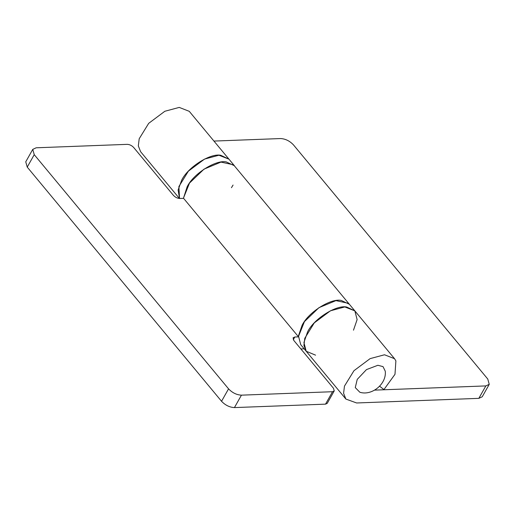 <?xml version="1.0" encoding="UTF-8"?>
<svg xmlns="http://www.w3.org/2000/svg" width="515" height="515" viewBox="0 0 515 515"><rect width="100%" height="100%" fill="white"/><g stroke="black" fill="none" stroke-linecap="round" stroke-linejoin="round"><path stroke-width="0.77" d="M374.74 390.119L485.838 385.915L489.25 384.325L487.769 379.04L293.453 144.87C289.681 140.91 285.387 138.805 280.572 138.554L213.95 141.071M489.25 384.325L482.246 396.762L478.834 398.353L356.631 402.975L345.88 399.067L343.595 393.26L344.464 386.115L353.966 370.697L370.111 358.627L384.505 354.771L394.535 358.698L395.893 360.893L394.986 374.302L383.939 389.578L379.664 386.25M353.483 330.186L357.12 319.59L354.848 310.867L233.514 164.794L220.98 162.096L203.998 169.152L189.514 183.07L183.443 198.159L298.391 336.688L304.462 321.592L318.952 307.674L335.935 300.618L348.462 303.322L349.37 304.262L341.239 300.432C331.036 298.031 308.35 312.18 302.086 325.326L298.449 335.928L300.721 344.644L306.193 351.243L303.914 345.443L304.783 338.291L314.285 322.873L330.43 310.803L344.825 306.946L354.848 310.873L346.711 307.03C336.507 304.629 313.822 318.779 307.564 331.924L303.921 342.527L306.193 351.243L315.566 355.157M183.437 198.352L187.138 186.803C193.395 173.658 216.081 159.508 226.285 161.91L234.422 165.746L228.95 159.154L218.927 155.234L204.532 159.09L188.387 171.154L178.885 186.572L179.548 198.487L178.113 190.029L181.666 180.205C187.924 167.06 210.609 152.91 220.813 155.311L228.95 159.154L189.263 111.33L179.239 107.41L164.845 111.266L148.7 123.33L139.198 138.747L138.329 145.899L140.608 151.7L179.432 198.487M183.597 198.346L179.832 198.487C177.424 198.365 175.274 197.309 173.388 195.333L133.7 147.509C131.814 145.526 129.671 144.477 127.263 144.348L36.166 147.792L32.754 149.382L34.235 154.667L228.557 388.844C232.329 392.803 236.623 394.908 241.438 395.16L332.529 391.715L334.235 390.917L333.495 388.278L293.814 340.454L293.074 337.808L294.78 337.016L293.28 339.681M334.235 390.917L327.231 403.354L325.525 404.146L234.428 407.59C229.613 407.339 225.319 405.234 221.547 401.275L228.557 388.844M34.235 154.667L27.231 167.105L25.75 161.819L32.754 149.382M298.385 336.874L294.78 337.016M300.869 348.951L304.191 348.829M27.231 167.105L221.547 401.275M231.441 187.698L233.057 185.065M357.243 379.368L355.266 387.595L359.85 392.25C371.985 396.106 386.804 383.804 385.252 371.161L383.012 366.609L377.868 365.283L366.461 369.609L357.243 379.368M478.834 398.353L485.838 385.915M325.525 404.146L332.529 391.715M241.438 395.16L234.428 407.59M306.193 351.243L345.88 399.067M354.848 310.867L394.535 358.691"/></g></svg>
